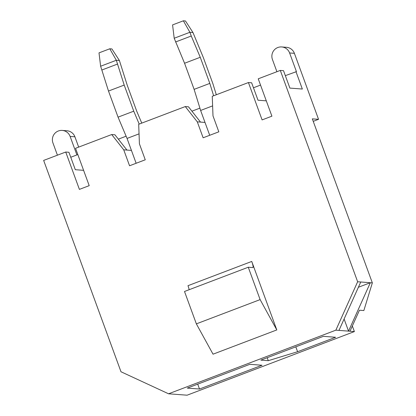 <?xml version="1.0" encoding="UTF-8"?>
<svg xmlns="http://www.w3.org/2000/svg" width="416" height="416" viewBox="0 0 416 416"><rect width="100%" height="100%" fill="white"/><g stroke="black" fill="none" stroke-linecap="round" stroke-linejoin="round"><path stroke-width="0.62" d="M218.826 131.82L203.133 137.79L197.298 121.846L185.281 106.558L138.684 124.28L139.422 143.858L145.257 159.796L129.563 165.766L123.729 149.828L111.706 134.54L75.535 148.299L89.206 185.656L79.399 189.384L65.728 152.027L43.654 160.42L120.994 371.764L168.563 393.796L335.858 330.169L357.646 281.757L280.306 70.418L258.237 78.811L271.908 116.168L262.101 119.902L248.425 82.545L212.254 96.299L212.992 115.877L218.826 131.82M205.005 122.434L197.298 121.846M266.302 100.849L258.014 100.22L251.633 82.784L248.425 82.545M191.922 111.176L199.909 108.139M253.458 87.771L260.53 85.082M200.507 122.091L188.484 106.803L185.281 106.558M251.737 261.446L276.801 329.935L213.039 354.182L196.357 323.861L184.506 291.481L248.269 267.233L252.819 267.576A6.651 1.092 69.2 0 0 252.902 267.566A6.651 1.092 69.2 0 0 251.737 261.446L187.975 285.693A6.651 1.092 69.2 0 1 189.166 289.713M168.563 393.796L187.091 395.2L354.385 331.578L352.342 325.993M262.038 365.243L199.503 389.028L187.294 388.102L249.829 364.317L262.038 365.243M354.385 331.578L335.858 330.169M335.608 337.267L297.596 351.723L268.284 360.682L260.863 360.121L323.398 336.336L335.608 337.267M349.981 331.24L359.445 310.216L363.849 310.549L372.346 282.875L370.334 282.724L348.54 331.131L344.1 318.999M118.352 139.157L126.11 136.204M131.435 150.415L126.937 150.072L114.915 134.784L111.706 134.54M285.34 75.644L296.442 71.64L289.604 52.962A9.308 9.157 -85.7 0 0 281.726 46.946A9.308 9.157 -85.7 0 0 272.438 59.493L276.91 71.708M372.346 282.875L312.322 118.851L318.547 119.324L313.232 121.347M289.604 52.962L294.393 53.326L318.547 119.324M295.963 71.604L302.344 89.04L289.895 88.093L283.514 70.663L280.306 70.418M338.967 330.408L360.76 281.996L357.646 281.757M360.76 281.996L370.334 282.724L358.389 287.264M57.424 155.184L52.952 142.969A9.308 9.157 94.3 0 1 62.239 130.421A9.308 9.157 94.3 0 1 70.122 136.438L76.887 154.924M70.756 157.253L77.828 154.565M83.6 170.331L75.312 169.702L68.931 152.272L65.728 152.027M62.239 130.421L67.028 130.785A9.308 9.157 94.3 0 1 74.906 136.802L78.676 147.103M294.393 53.326A9.308 9.157 -85.7 0 0 286.515 47.31L281.726 46.946M276.801 329.935L260.12 299.608L196.357 323.861M260.12 299.608L248.269 267.233M197.714 384.14L199.503 389.028M126.937 150.072L123.729 149.828M295.807 346.83L297.596 351.723M268.284 360.682L267.197 357.713M141.757 123.11L136.812 111.415L127.26 85.306L119.392 60.497L116.324 60.263L124.197 85.077L133.749 111.181L139.204 124.082M100.63 66.232L99.003 52.884L109.793 48.781L116.324 60.263L100.63 66.232L108.498 91.042L118.056 117.151L127.052 138.424L136.141 163.264M127.052 138.424L139.048 133.864M109.793 48.781L111.904 48.942L119.392 60.497M101.993 69.961L117.686 63.991M108.498 91.042L124.197 85.077M118.056 117.151L133.749 111.181M209.711 135.283L200.621 110.448L194.116 89.362L184.558 63.253L174.2 38.251L172.578 24.903L183.368 20.8L185.474 20.961L192.962 32.516L203.32 57.517L212.872 83.626L216.31 94.76M212.618 105.882L200.621 110.448M213.632 95.779L209.81 83.392L194.116 89.362M209.81 83.392L200.257 57.283L184.558 63.253M200.257 57.283L191.261 36.01L175.562 41.98M191.261 36.01L189.899 32.282L174.2 38.251M192.962 32.516L189.899 32.282L183.368 20.8M70.122 136.438L74.906 136.802"/></g></svg>

